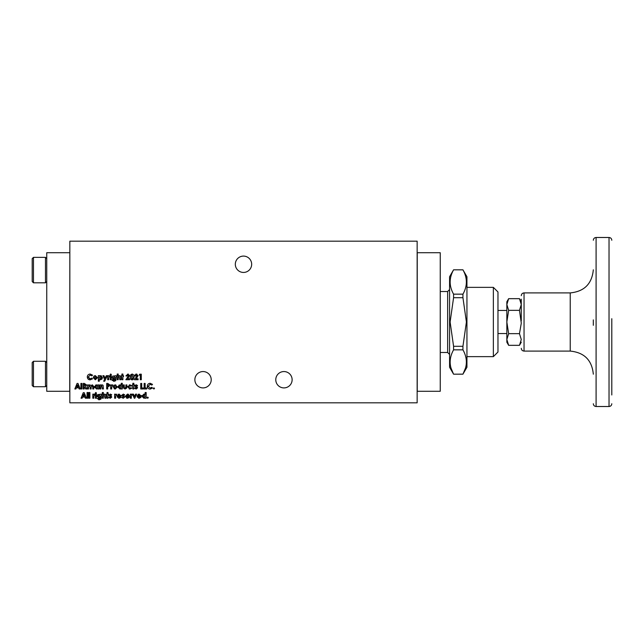 <?xml version="1.0" encoding="UTF-8"?>
<svg xmlns="http://www.w3.org/2000/svg" width="644" height="644" viewBox="0 0 644 644"><rect width="100%" height="100%" fill="white"/><g stroke="black" fill="none" stroke-linecap="round" stroke-linejoin="round"><path stroke-width="0.97" d="M521.278 342.181L519.475 345.329L521.278 339.501L519.475 345.329L508.647 345.329L506.844 339.501L508.647 333.664L506.844 322L508.647 310.336L506.844 304.499L508.647 298.671L519.475 298.671L521.278 304.499L521.278 299.154L521.278 320.937M493.36 287.361L493.36 356.639L497.973 352.018L497.973 291.982L493.36 287.361L466.94 287.361M466.94 276.735L466.94 367.265L462.939 374.148C467.504 366.082 467.504 357.983 462.939 349.845L462.939 346.303L466.409 322L462.939 297.697L462.939 294.155C467.504 286.089 467.504 277.983 462.939 269.852L466.94 276.735M465.467 368.175L462.939 374.148L453.577 374.188L449.576 367.265L449.576 276.735L453.577 269.812L462.939 269.852M462.939 346.303L453.577 346.303L450.108 322L453.577 297.697L462.939 297.697M462.939 294.155L453.577 294.155L453.577 297.697M453.577 294.155C449.013 286.089 449.013 277.983 453.577 269.852M449.576 354.425L447.636 352.485L447.636 291.515L449.576 289.575M194.866 379.735A8.179 8.179 0 0 0 203.037 387.905A8.179 8.179 0 0 0 211.216 379.735A8.179 8.179 0 0 0 203.037 371.556A8.179 8.179 0 0 0 194.866 379.735M275.777 379.735A8.179 8.179 0 0 0 283.956 387.905A8.179 8.179 0 0 0 292.126 379.735A8.179 8.179 0 0 0 283.956 371.556A8.179 8.179 0 0 0 275.777 379.735M235.318 264.265A8.179 8.179 0 0 0 243.496 272.444A8.179 8.179 0 0 0 251.667 264.265A8.179 8.179 0 0 0 243.496 256.095A8.179 8.179 0 0 0 235.318 264.265M440.246 362.411L440.246 385.41M440.246 258.542L440.246 281.541M45.474 374.003L45.474 361.276L33.472 361.276L33.472 386.73L45.474 386.73L45.474 374.003M46.746 281.541L45.474 282.813L45.474 257.358L46.746 258.63M33.472 257.358L32.2 258.63L32.2 281.541L33.472 282.813L33.472 257.358L45.474 257.358M33.472 386.73L32.2 385.458L32.2 362.548L33.472 361.276M521.278 323.063L519.475 310.336L521.278 304.499L519.475 298.671L521.278 301.795M521.278 339.501L519.475 333.664L521.246 323.401M593.325 319.899L593.325 325.301M519.475 310.336L508.647 310.336M519.475 333.664L508.647 333.664M508.647 345.329L506.844 342.206L506.844 301.795L508.647 298.671M611.8 394.973L611.8 318.7M453.577 374.148C449.013 366.082 449.013 357.983 453.577 349.845L462.939 349.845M451.041 368.175L453.489 373.987M453.577 346.303L453.577 349.845M417.151 252.722L440.246 252.722L440.246 391.278L417.151 391.278M417.248 252.722L417.248 391.278M417.151 402.822L417.151 241.178L69.842 241.178L69.842 402.822L417.151 402.822M146.285 241.178L141.986 241.178M88.51 384.919L87.512 384.919L87.512 388.968L88.51 388.968L88.51 387.189L89.411 385.772L90.144 387.028L90.144 388.968L91.134 388.968L91.134 387.157L92.052 385.772L92.768 386.931L92.768 388.968L93.766 388.968L93.766 386.609L92.374 384.846L90.989 385.571L89.798 384.846L88.51 385.402L88.51 384.919M100.802 384.919L99.804 384.919L99.804 388.968L100.802 388.968L100.85 386.545L101.72 385.772L102.436 388.968L103.426 388.968L103.072 385.265L102.026 384.846L100.802 385.345L100.802 384.919M111.533 384.919L110.679 384.919L110.679 388.968L111.67 388.968L111.67 387.133L112.813 384.951L111.533 385.418L111.533 384.919M122.263 383.285L121.265 383.285L121.265 385.394L119.977 384.846L118.069 386.947L120.009 389.04L121.265 388.525L121.265 388.968L122.263 388.968L122.263 383.285M145.142 383.43L144.143 383.43L144.143 388.968L146.703 388.968L146.703 387.978L145.142 387.978L145.142 383.43M154.52 388.437L153.916 387.833L153.312 388.437L153.916 389.04L154.52 388.437L153.916 389.04L153.312 388.437L153.916 387.833L153.312 388.437M141.728 383.43L140.73 383.43L140.73 388.968L143.29 388.968L143.29 387.978L141.728 387.978L141.728 383.43M133.839 383.285L132.849 383.285L132.849 384.919L132.35 384.919L132.849 388.968L133.839 388.968L133.839 385.772L134.483 385.772L134.483 384.919L133.839 384.919L133.839 383.285M97.461 377.706L95.344 375.613L93.96 376.152L93.267 377.706L95.344 379.799L97.461 377.706M103.966 375.685L102.968 375.685L104.545 379.405L103.684 381.224L104.698 381.224L107.307 375.685L106.292 375.685L105.069 378.286L103.966 375.685M111.388 374.655L110.744 373.979L110.108 374.639L110.752 375.323L111.388 374.655L110.752 375.323L110.108 374.639L110.744 373.979L111.388 374.655M116.218 375.685L112.611 376.136L112.024 377.674L113.94 379.735L115.155 379.227L114.052 380.371L112.024 380.016L114.133 381.296L115.807 380.644L116.218 375.685M141.302 374.188L139.764 374.188L139.168 375.114L140.303 375.114L140.303 379.735L141.302 379.735L141.302 374.188M81.901 383.43L80.903 383.43L80.903 388.968L81.901 388.968L81.901 383.43M134.556 376.04L135.546 376.04L136.311 375.041L137.035 375.782L134.411 379.735L138.106 379.735L138.106 378.809L136.238 378.809L138.033 375.71L136.367 374.043L134.556 376.04L134.854 374.897M126.023 376.04L127.021 376.04L127.786 375.041L128.51 375.782L125.886 379.735L129.581 379.735L129.581 378.809L127.713 378.809L129.508 375.71L127.842 374.043L126.023 376.04L126.111 375.444M108.015 392.518L107.017 392.518L107.017 394.152L106.518 394.152L107.017 398.209L108.015 398.209L108.015 395.005L108.651 395.005L108.651 394.152L108.015 394.152L108.015 392.518M101.333 394.152L97.727 394.611L97.139 396.149L99.055 398.209L100.271 397.702L99.168 398.845L97.139 398.491L99.24 399.771L100.923 399.119L101.333 394.152M96.503 393.13L95.859 392.454L95.223 393.114L95.867 393.798L96.503 393.13L95.859 392.454L96.503 393.13M89.894 392.518L88.896 392.518L88.896 398.209L89.894 398.209L89.894 392.518M111.098 395.432L111.71 394.78L110.382 394.088L109.078 395.215L110.784 397.042L109.536 396.929L108.941 397.598L110.333 398.274L111.782 397.042L110.076 395.255L111.098 395.432L110.43 395.005M118.102 396.43L121.297 396.245L119.172 394.088L117.111 396.205L119.221 398.274L121.016 397.396L120.187 397.002L119.229 397.42L118.102 396.43L118.311 396.978M126.417 396.43L129.613 396.245L127.488 394.088L125.419 396.205L127.536 398.274L129.331 397.396L128.494 397.002L127.544 397.42L126.417 396.43M133.501 394.152L132.495 394.152L134.266 398.209L134.838 398.209L136.608 394.152L135.602 394.152L134.556 396.543L133.501 394.152M146.172 392.518L145.174 392.518L145.174 394.627L143.894 394.088L141.978 396.189L143.918 398.274L145.174 397.767L145.174 398.209L146.172 398.209L146.172 392.518M91.826 375.846L92.559 375.154L90.192 374.043C88.405 374.204 87.447 375.17 87.302 376.949C87.415 378.761 88.373 379.735 90.176 379.871L92.535 378.817L91.826 378.076L90.176 378.881L88.292 376.949L90.152 375.041L91.826 375.846M148.297 397.67L147.693 397.066L147.09 397.67L147.693 398.274L148.297 397.67L147.693 398.274L147.09 397.67L147.693 397.066M138.066 396.43L141.269 396.245L139.144 394.088L137.075 396.205L139.185 398.274L140.98 397.396L140.15 397.002L139.201 397.42L138.066 396.43L138.283 396.978M131.175 394.152L130.321 394.152L130.321 398.209L131.32 398.209L131.312 396.366L132.455 394.184L131.175 394.651L131.175 394.152M124.034 395.432L124.638 394.78L123.318 394.088L122.014 395.215L123.712 397.042L122.473 396.929L121.869 397.598L123.27 398.274L124.711 397.042L123.004 395.255L124.034 395.432L123.358 395.005L123.358 395.585M115.477 394.152L114.624 394.152L114.624 398.209L115.614 398.209L115.614 396.366L116.749 394.184L115.477 394.651L115.477 394.152M88.043 392.518L87.053 392.518L87.053 398.209L88.043 398.209L88.043 392.518M93.662 394.152L92.808 394.152L92.808 398.209L93.799 398.209L93.799 396.366L94.942 394.184L93.662 394.651L93.662 394.152M96.359 394.152L95.368 394.152L95.368 398.209L96.359 398.209L96.359 394.152M103.322 392.518L102.332 392.518L102.332 398.209L103.322 398.209L103.37 395.762L104.239 395.005L104.956 398.209L105.954 398.209L105.592 394.498L104.553 394.088L103.322 394.595L103.322 392.518M122.899 374.043L121.901 374.043L121.901 375.685L121.41 375.685L121.901 379.735L122.899 379.735L122.899 376.531L123.535 376.531L123.535 375.685L122.899 375.685L122.899 374.043M133.984 376.965C134.153 375.355 133.517 374.381 132.084 374.043L130.676 374.8L130.217 377.014C130.048 378.608 130.684 379.566 132.117 379.871C133.533 379.541 134.161 378.567 133.984 376.965L133.944 377.746M84.34 383.43L83.181 383.43L83.181 388.968L84.171 388.968L84.171 386.553L85.733 388.968L86.835 388.968L85.563 386.44L86.594 384.999L84.34 383.43L86.594 384.999M77.996 383.43L77.071 383.43L74.833 388.968L75.895 388.968L76.322 387.833L78.737 387.833L79.172 388.968L80.234 388.968L77.996 383.43M118.206 374.043L117.216 374.043L117.216 379.735L118.206 379.735L118.255 377.287L119.124 376.531L119.84 379.735L120.839 379.735L120.476 376.024L119.446 375.613L118.206 376.12L118.206 374.043M111.243 375.685L110.253 375.685L110.253 379.735L111.243 379.735L111.243 375.685M108.546 375.685L107.693 375.685L107.693 379.735L108.691 379.735L108.683 377.891L109.826 375.71L108.546 376.177L108.546 375.685M101.704 375.975L98.315 375.685L98.315 381.224L99.313 381.224L99.313 379.276L100.569 379.799L102.509 377.714L100.593 375.613L99.313 376.136L99.313 375.685L98.315 375.685M130.957 386.199L131.779 385.748L129.959 384.846L127.729 386.955L129.935 389.04L131.706 388.219L130.933 387.688L129.911 388.115L128.728 386.964L129.967 385.772L130.957 386.199M136.93 386.199L137.534 385.547L136.214 384.846L134.91 385.981L136.608 387.801L135.369 387.688L134.765 388.356L136.166 389.04L137.607 387.801L135.9 386.022L136.93 386.199M84.211 392.663L83.285 392.663L81.047 398.209L82.11 398.209L82.537 397.066L84.952 397.066L85.386 398.209L86.449 398.209L84.211 392.663M151.799 385.088L152.531 384.388L150.165 383.285C148.378 383.446 147.412 384.412 147.267 386.191C147.387 388.002 148.345 388.976 150.149 389.113L152.507 388.05L151.799 387.31L150.141 388.115L148.265 386.183L150.124 384.283L151.799 385.088M124.252 384.919L123.254 384.919L123.374 387.921L125.065 389.04L126.707 388.058L126.876 384.919L125.886 384.919L125.813 387.64L125.065 388.115L124.252 386.859L124.252 384.919M117.353 386.939L115.236 384.846L113.851 385.394L113.167 386.947L115.244 389.04L117.353 386.939M107.806 383.43L106.695 383.43L106.695 388.968L107.693 388.968L107.693 386.553L108.82 386.464L109.971 384.999L107.806 383.43L109.971 384.999M98.814 384.919L97.816 384.919L97.816 385.378L96.536 384.846L94.62 386.947L96.56 389.04L97.816 388.525L97.816 388.968L98.814 388.968L98.814 384.919M90.144 387.028L90.104 386.432M100.802 385.345L102.259 384.862M101.72 385.772L100.85 386.545M112.402 384.846L112.813 384.951M121.265 383.285L121.04 385.192M118.15 387.575L118.142 386.32M118.866 385.217L120.267 384.871M93.96 376.152L94.443 375.814M114.133 381.296L113.537 381.248M112.257 380.491L112.024 380.016M115.091 379.815L114.954 379.405M113.94 379.735L112.668 379.236M112.024 377.674L112.611 376.136M135.779 374.14L136.89 374.116M136.053 377.481L136.448 377.038M127.842 374.043L128.357 374.116M129.396 375.13L129.508 375.71M101.333 397.614L100.923 399.119M99.24 399.771L98.717 399.739M98.242 398.491L99.168 398.845M100.11 398.491L100.07 397.879M97.22 396.768L97.139 396.149M97.381 395.086L97.727 394.611M95.867 393.798L95.24 393.259M110.784 395.77L111.782 397.042M109.536 396.929L110.349 397.356M110.784 397.042L110.357 396.591M119.229 397.42L120.187 397.002M121.016 397.396L118.56 398.193M117.417 397.34L117.192 395.545M118.045 394.402L119.172 394.088M121.217 395.569L121.297 396.245M127.544 397.42L128.494 397.002M127.536 398.274L126.393 397.984M125.516 396.857L125.419 396.205M127.488 394.088L128.631 394.37M129.533 395.569L129.613 396.245M145.174 392.518L144.956 394.442M142.058 396.817L142.05 395.561M88.292 376.949L88.373 377.545M89.057 378.535L90.176 378.881L91.826 378.076M92.535 378.817L90.176 379.871C88.373 379.735 87.415 378.761 87.302 376.949L87.423 376.048M139.201 397.42L140.15 397.002M140.98 397.396L138.532 398.193M137.381 397.34L137.164 395.545M138.009 394.402L139.144 394.088M141.181 395.569L141.269 396.245M131.175 394.651L132.052 394.088M132.149 395.03L131.593 395.054M123.72 395.77L124.711 397.042M123.27 398.274L121.869 397.598M122.473 396.929L123.712 397.042M122.062 395.537L122.078 394.844M115.477 394.651L116.749 394.184M116.443 395.03L115.896 395.054M94.386 394.096L94.942 394.184M94.346 394.941L93.919 395.303M105.415 394.353L105.954 395.553M133.219 379.501L132.117 379.871M130.217 377.014L130.676 374.8M108.546 376.177L109.826 375.71M102.509 377.714L101.768 379.356M129.331 387.994L130.144 388.099M129.935 389.04L129.259 388.96M127.729 386.955L127.81 386.368M129.283 384.935L129.959 384.846M135.828 384.887L136.512 384.871M136.617 386.529L137.124 386.843M135.369 387.688L136.182 388.115L136.608 387.801L136.182 387.358M134.91 385.981L135.071 385.418M148.265 386.183L148.345 386.786M150.141 388.115L150.728 388.034M147.387 387.1L147.395 385.289M149.569 383.341L150.165 383.285M124.992 388.115L125.813 387.64M125.065 389.04L123.374 387.921L123.254 386.593M113.851 385.394L115.823 384.927M115.244 389.04L114.117 388.71M94.7 387.575L94.692 386.32M95.425 385.217L96.536 384.846M69.745 252.722L46.746 252.722L46.746 391.278L69.745 391.278L69.842 252.722M119.108 387.294L119.108 386.577M120.267 388.115L119.06 386.939L120.267 385.772M95.215 376.539L96.423 378.06M96.423 377.344L95.062 378.841M113.054 377.956L114.471 376.579M114.125 376.531L115.195 377.964M98.516 395.263L99.587 395.054M100.335 396.141L99.257 397.284L98.138 396.132L99.24 395.005L100.214 396.72M99.257 397.284L98.685 397.139M119.253 394.941L118.536 395.158L120.307 395.649L118.174 395.649L120.307 395.649M127.568 394.941L126.852 395.158L128.615 395.649L126.49 395.649L128.615 395.649M142.968 396.173L144.095 395.005L145.246 396.173L144.103 397.356L143.105 395.601M139.225 394.941L138.5 395.158L139.225 394.941L140.271 395.649L138.138 395.649L140.271 395.649M131.577 375.267L132.109 375.041L132.986 376.965L132.712 378.495L131.585 378.64M84.831 385.547L84.171 385.555L84.171 384.42L85.596 384.991L84.171 385.555L84.517 384.42M99.265 377.988L100.384 376.531L101.462 378.06M100.673 378.841L99.24 377.698M114.197 387.294L114.205 386.585M108.192 385.555L107.693 385.555L107.693 384.42L108.973 384.999L107.693 385.555M95.658 387.294L95.658 386.577M120.187 385.772L121.338 386.931L120.195 388.115M95.36 378.881L94.266 377.698L95.36 376.531M115.228 377.666L114.141 378.809L113.022 377.658M118.174 395.649L118.536 395.158M126.49 395.649L126.852 395.158M138.138 395.649L138.5 395.158M132.712 378.495L132.109 378.881L131.215 377.03L132.109 375.041M77.53 384.911L78.359 386.835L76.7 386.835L77.53 384.911M101.511 377.698L100.384 378.881M83.744 394.152L84.581 396.076L82.915 396.076L83.744 394.152M115.26 385.772L116.363 386.939L115.252 388.115L114.157 386.939L115.26 385.772M108.715 384.532L108.973 384.999M96.745 385.772L97.888 386.931L96.745 388.115L95.618 386.939L96.745 385.772M524.047 292.907L570.23 292.907L570.23 351.093L524.047 351.093L524.047 292.907C522.373 293.076 521.447 293.994 521.278 295.677M596.094 237.483L609.031 237.483L609.031 406.517L596.094 406.517L596.094 237.483C594.42 237.652 593.494 238.578 593.325 240.252M506.844 310.456L497.973 310.456M447.636 291.515L440.246 291.515M46.746 362.548L45.474 361.276M570.23 292.907C584.261 291.531 591.957 283.835 593.325 269.812M570.23 351.093C584.261 352.469 591.957 360.165 593.325 374.188M524.047 351.093C522.373 350.924 521.447 350.006 521.278 348.324M596.094 406.517C594.42 406.348 593.494 405.422 593.325 403.748M609.031 237.483C610.705 237.652 611.631 238.578 611.8 240.252M609.031 406.517C610.705 406.348 611.631 405.422 611.8 403.748M506.844 333.544L497.973 333.544M493.36 356.639L466.94 356.639M453.577 374.188L462.939 374.188M453.577 269.812L462.939 269.812M447.636 352.485L440.246 352.485M46.746 385.458L45.474 386.73M33.472 282.813L45.474 282.813"/></g></svg>
